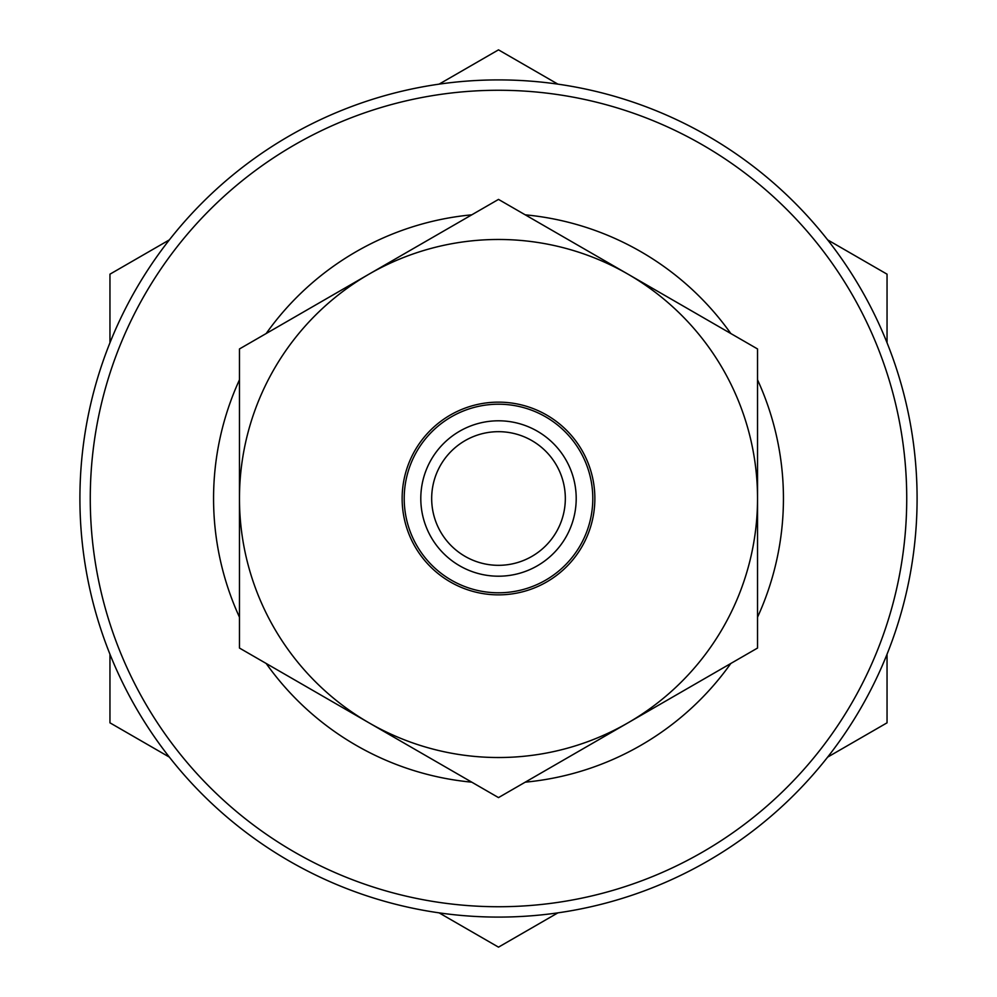 <?xml version="1.0" encoding="UTF-8"?>
<svg xmlns="http://www.w3.org/2000/svg" width="997" height="997" viewBox="0 0 997 997"><rect width="100%" height="100%" fill="white"/><g stroke="black" fill="none" stroke-linecap="round" stroke-linejoin="round"><path stroke-width="1.5" d="M431.676 498.5A66.824 66.824 0 0 0 498.5 565.324A66.824 66.824 0 0 0 565.324 498.5A66.824 66.824 0 0 0 498.5 431.676A66.824 66.824 0 0 0 431.676 498.5M917.09 498.5A418.59 418.59 0 0 1 498.5 917.09A418.59 418.59 0 0 1 79.91 498.5A418.59 418.59 0 0 1 498.5 79.91A418.59 418.59 0 0 1 917.09 498.5A418.59 418.59 0 0 1 498.5 917.09A418.59 418.59 0 0 1 79.91 498.5M239.467 617.205A284.93 284.93 0 0 1 239.467 379.795M757.533 379.795A284.93 284.93 0 0 1 757.533 617.205M730.813 663.479A284.93 284.93 0 0 1 525.22 782.171M471.78 782.171A284.93 284.93 0 0 1 266.187 663.479M266.187 333.521A284.93 284.93 0 0 1 471.78 214.829M525.22 214.829A284.93 284.93 0 0 1 730.813 333.521M576.204 498.5A77.704 77.704 0 0 0 498.5 420.796A77.704 77.704 0 0 0 420.796 498.5A77.704 77.704 0 0 0 498.5 576.204A77.704 77.704 0 0 0 576.204 498.5M757.533 498.5A259.033 259.033 0 0 1 368.99 722.825L498.5 797.6L757.533 648.05L757.533 348.95L628.01 274.175A259.033 259.033 0 0 1 757.533 498.5M368.99 274.175A259.033 259.033 0 0 1 628.01 274.175L498.5 199.4L239.467 348.95L239.467 498.5A259.033 259.033 0 0 1 368.99 274.175M239.467 498.5A259.033 259.033 0 0 0 368.99 722.825L239.467 648.05L239.467 498.5M827.635 757.122L887.043 722.825L887.043 654.231M887.043 342.769L887.043 274.175L827.635 239.878M439.091 912.853L498.5 947.15L557.909 912.853M109.957 654.231L109.957 722.825L169.365 757.122M169.365 239.878L109.957 274.175L109.957 342.769M557.909 84.147L498.5 49.85L439.091 84.147M404.209 498.5A94.291 94.291 0 0 1 498.5 404.209A94.291 94.291 0 0 1 592.791 498.5A94.291 94.291 0 0 1 498.5 592.791A94.291 94.291 0 0 1 404.209 498.5M594.86 498.5A96.36 96.36 0 0 1 498.5 594.86A96.36 96.36 0 0 1 402.14 498.5A96.36 96.36 0 0 1 498.5 402.14A96.36 96.36 0 0 1 594.86 498.5M906.734 498.5A408.234 408.234 0 0 1 498.5 906.734A408.234 408.234 0 0 1 90.266 498.5A408.234 408.234 0 0 1 498.5 90.266A408.234 408.234 0 0 1 906.734 498.5"/></g></svg>
